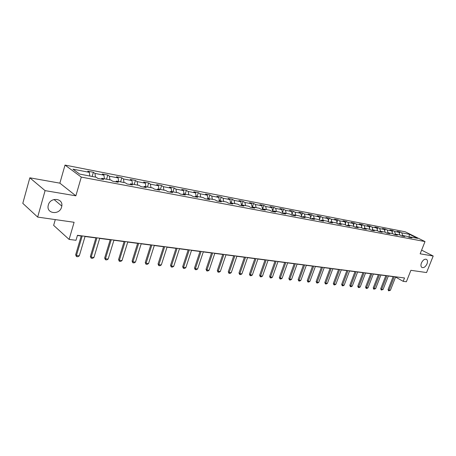<?xml version="1.0" encoding="UTF-8"?>
<svg xmlns="http://www.w3.org/2000/svg" width="456" height="456" viewBox="0 0 456 456"><rect width="100%" height="100%" fill="white"/><g stroke="black" fill="none" stroke-linecap="round" stroke-linejoin="round"><path stroke-width="0.68" d="M61.594 207.058C59.599 215.346 46.096 213.83 48.222 205.422L48.33 204.995C50.297 196.895 63.293 198.052 61.805 206.061L61.594 207.058M427.021 263.859C425.476 266.931 423.749 268.122 421.846 267.427C420.82 266.56 420.677 265.084 421.418 262.992C422.951 259.931 424.667 258.734 426.571 259.39C427.625 260.256 427.779 261.744 427.021 263.859M55.29 219.604L53.643 225.367L69.107 239.417L75.998 240.283L77.463 235.296L404.518 277.972L403.189 281.335L406.376 281.74L410.896 270.317L426.571 272.557L433.2 256.015L421.612 250.133M29.828 177.811L22.8 203.347L37.66 217.084L45.087 190.631L75.861 195.818L81.293 177.105L65.014 165.083L59.873 183.158L29.828 177.811L45.087 190.631M81.293 177.105L425.015 241.566L405.281 231.819L65.014 165.083M409.517 234.35L401.822 232.862L399.901 231.904L397.147 231.369L399.068 232.332L394.617 231.466L392.69 230.502L389.88 229.955L391.801 230.924L387.258 230.041L385.337 229.072L382.464 228.513L384.391 229.488L379.751 228.587L377.825 227.612L374.895 227.042L376.821 228.017L372.085 227.105L370.158 226.119L367.165 225.538L369.092 226.524L364.253 225.583L362.332 224.597L359.271 224.004L361.198 224.996L356.256 224.038L354.335 223.041L351.211 222.437L353.132 223.434L348.082 222.454L346.161 221.451L342.975 220.835L344.896 221.838L339.731 220.835L337.816 219.832L334.556 219.194L336.471 220.202L331.198 219.182L329.283 218.167L325.949 217.523L327.864 218.538L322.472 217.495L320.562 216.475L317.154 215.813L319.063 216.834L313.546 215.762L311.642 214.736L308.153 214.058L310.063 215.089L304.42 213.995L302.516 212.963L298.948 212.268L300.852 213.305L295.078 212.188L293.179 211.145L289.531 210.438L291.43 211.481L285.519 210.336L283.626 209.287L279.893 208.563L281.779 209.612L275.732 208.438L273.845 207.389L270.026 206.642L271.907 207.697L265.711 206.5L263.83 205.439L259.92 204.676L261.79 205.741L255.445 204.51L253.576 203.444L249.563 202.663L251.427 203.735L244.923 202.475L243.065 201.398L238.955 200.6L240.808 201.677L234.145 200.383L232.298 199.306L228.085 198.485L229.927 199.568L223.092 198.246L221.257 197.157L216.936 196.319L218.766 197.408L211.755 196.051L209.937 194.957L205.502 194.096L207.32 195.191L200.127 193.794L198.32 192.694L193.777 191.811L195.573 192.916L188.197 191.486L186.407 190.38L181.739 189.474L183.523 190.579L175.942 189.115L174.175 187.997L169.381 187.068L171.142 188.185L163.362 186.675L161.612 185.558L156.687 184.6L158.431 185.723L150.44 184.173L148.707 183.044L143.651 182.064L145.373 183.192L137.159 181.602L135.449 180.468L130.251 179.459L131.949 180.593L123.502 178.957L121.82 177.817L116.474 176.774L118.15 177.92L109.457 176.233L107.798 175.087L102.304 174.021L103.951 175.167L95.008 173.434L93.383 172.282L87.723 171.182L89.342 172.339L72.926 169.159L79.64 174.089L96.205 177.241L97.886 178.439L103.615 179.521L101.922 178.325L110.939 180.04L112.649 181.231L118.212 182.286L116.491 181.1L125.252 182.765L126.99 183.95L132.4 184.971L130.65 183.791L139.16 185.41L140.927 186.589L146.182 187.581L144.404 186.407L152.68 187.98L154.47 189.149L159.577 190.118L157.782 188.949L165.83 190.483L167.643 191.645L172.613 192.586L170.795 191.423L178.627 192.911L180.456 194.068L185.29 194.986L183.454 193.834L191.075 195.282L192.922 196.428L197.63 197.323L195.778 196.177L203.199 197.585L205.063 198.73L209.646 199.597L207.776 198.457L215.01 199.831L216.885 200.965L221.348 201.808L219.467 200.68L226.512 202.019L228.405 203.148L232.754 203.969L230.856 202.846L237.724 204.151L239.628 205.268L243.869 206.072L241.959 204.955L248.651 206.232L250.566 207.343L254.704 208.124L252.784 207.018L259.316 208.255L261.237 209.361L265.272 210.125L263.346 209.025L269.713 210.233L271.645 211.333L275.584 212.074L273.646 210.985L279.864 212.165L281.802 213.254L285.644 213.984L283.7 212.895L289.765 214.046L291.715 215.129L295.465 215.842L293.516 214.759L299.438 215.887L301.393 216.965L305.058 217.654L303.097 216.583L308.889 217.683L310.849 218.755L314.423 219.427L312.463 218.367L318.117 219.439L320.083 220.499L323.578 221.16L321.611 220.105L327.134 221.154L329.101 222.209L332.521 222.853L330.549 221.804L335.952 222.83L337.924 223.879L341.265 224.512L339.292 223.468L344.571 224.472L346.543 225.509L349.809 226.13L347.837 225.093L353.001 226.073L354.979 227.105L358.171 227.709L356.193 226.683L361.249 227.641L363.227 228.667L366.35 229.26L364.372 228.234L369.314 229.174L371.292 230.195L374.353 230.77L372.375 229.756L377.215 230.679L379.192 231.688L382.185 232.258L380.207 231.249L384.944 232.15L386.922 233.153L389.851 233.706L387.874 232.702L392.513 233.586L394.486 234.583L397.358 235.131L395.38 234.133L399.923 234.994L401.901 235.986L404.711 236.521L402.733 235.53L407.185 236.379L409.157 237.359L411.91 237.884L409.938 236.898L417.622 238.363L409.517 234.35L408.895 237.228M101.112 179.048L101.922 178.325M95.008 173.434L95.446 177.093M103.951 175.167L104.401 178.798M115.676 181.807L116.491 181.1M109.457 176.233L109.919 179.846M118.15 177.92L118.617 181.499M129.823 184.486L130.65 183.791M123.502 178.957L123.981 182.52M131.949 180.593L132.439 184.133M143.577 187.091L144.404 186.407M137.159 181.602L137.655 185.125M145.373 183.192L145.886 186.686M156.944 189.622L157.782 188.949M150.44 184.173L150.959 187.65M158.431 185.723L158.962 189.172M169.951 192.079L170.795 191.423M163.362 186.675L163.898 190.112M171.142 188.185L171.69 191.594M182.605 194.478L183.454 193.834M175.942 189.115L176.495 192.506M183.523 190.579L184.081 193.948M194.929 196.81L195.778 196.177M188.197 191.486L188.761 194.843M195.573 192.916L196.148 196.245M206.921 199.078L207.776 198.457M200.127 193.794L200.708 197.112M207.32 195.191L207.907 198.48M218.606 201.29L219.467 200.68M211.755 196.051L212.348 199.329M218.766 197.408L219.382 200.743M229.995 203.444L230.856 202.846M223.092 198.246L223.696 201.484M229.927 199.568L230.588 203.034M241.093 205.548L241.959 204.955M234.145 200.383L234.76 203.587M240.808 201.677L241.515 205.263M251.917 207.6L252.784 207.018M244.923 202.475L245.556 205.639M251.427 203.735L252.174 207.429M262.474 209.595L263.346 209.025M255.445 204.51L256.084 207.645M261.79 205.741L262.576 209.532M272.773 211.544L273.646 210.985M265.711 206.5L266.355 209.595M271.907 207.697L272.716 211.533M282.828 213.448L283.7 212.895M275.732 208.438L276.387 211.504M281.779 209.612L282.606 213.408M292.644 215.306L293.516 214.759M285.519 210.336L286.18 213.368M291.43 211.481L292.262 215.232M302.225 217.119L303.097 216.583M295.078 212.188L295.75 215.186M300.852 213.305L301.695 217.022M311.59 218.891L312.463 218.367M304.42 213.995L305.098 216.965M310.063 215.089L310.912 218.766M320.739 220.624L321.611 220.105M313.546 215.762L314.235 218.703M319.063 216.834L319.907 220.408M329.677 222.317L330.549 221.804M322.472 217.495L323.161 220.402M327.864 218.538L328.696 221.992M338.42 223.97L339.292 223.468M331.198 219.182L331.894 222.061M336.471 220.202L337.292 223.543M346.965 225.589L347.837 225.093M339.731 220.835L340.438 223.685M344.896 221.838L345.699 225.064M355.327 227.173L356.193 226.683M348.082 222.454L348.794 225.275M353.132 223.434L353.924 226.558M363.5 228.718L364.372 228.234M356.256 224.038L356.968 226.826M361.198 224.996L361.978 228.023M371.503 230.234L372.375 229.756M364.253 225.583L364.971 228.348M369.092 226.524L369.862 229.453M379.341 231.716L380.207 231.249M372.085 227.105L372.803 229.841M376.821 228.017L377.574 230.861M387.007 233.17L387.874 232.702M379.751 228.587L380.475 231.3M384.391 229.488L385.132 232.246M394.514 234.589L395.38 234.133M387.258 230.041L387.988 232.725M391.801 230.924L392.536 233.597M401.878 235.98L402.733 235.53M394.617 231.466L395.352 234.145M399.068 232.332L399.804 234.971M409.1 237.331L409.938 236.898M401.822 232.862L402.585 235.604M69.107 239.417L74.106 222.283L37.66 217.084M425.015 241.566L420.153 253.815L433.2 256.015M395.58 277.066L403.189 281.335M77.4 235.507L81.214 236.003M85.033 236.504L95.92 237.918M99.67 238.408L110.215 239.782M113.903 240.261L124.112 241.594M127.737 242.068L137.626 243.356M141.195 243.817L150.776 245.066M154.282 245.522L163.573 246.736M167.027 247.18L176.039 248.355M179.436 248.799L188.174 249.939M191.52 250.372L200.002 251.478M203.29 251.906L211.527 252.983M214.77 253.405L222.767 254.442M225.959 254.858L233.728 255.873M236.875 256.283L244.422 257.264M247.522 257.668L254.853 258.626M257.914 259.025L265.044 259.954M268.054 260.347L274.991 261.248M277.96 261.636L284.704 262.513M287.633 262.895L294.194 263.75M297.09 264.127L303.474 264.959M306.324 265.329L312.542 266.139M315.352 266.509L321.406 267.296M324.182 267.655L330.076 268.424M332.817 268.784L338.557 269.53M341.265 269.884L346.856 270.613M349.53 270.961L354.985 271.668M357.624 272.015L362.936 272.705M365.541 273.047L370.722 273.72M373.299 274.056L378.343 274.711M380.891 275.042L385.816 275.686M388.33 276.011L393.135 276.638M89.342 172.339L89.769 176.016M399.901 231.904L399.348 233.335M392.69 230.502L392.103 232.024M385.337 229.072L384.716 230.69M377.825 227.612L377.169 229.334M370.158 226.119L369.463 227.954M362.332 224.597L361.597 226.546M354.335 223.041L353.56 225.11M346.161 221.451L345.346 223.651M337.816 219.832L336.955 222.163M329.283 218.167L328.377 220.653M320.562 216.475L319.599 219.108M311.642 214.736L310.627 217.54M302.516 212.963L301.45 215.939M293.179 211.145L292.057 214.314M283.626 209.287L282.441 212.656M273.845 207.389L272.597 210.968M263.83 205.439L262.519 209.247M253.576 203.444L252.225 207.394M243.065 201.398L241.834 205.046M232.298 199.306L231.095 202.891M221.257 197.157L220.048 200.788M209.937 194.957L208.728 198.639M198.32 192.694L197.106 196.428M186.407 190.38L185.187 194.159M174.175 187.997L172.955 191.833M161.612 185.558L160.387 189.445M148.707 183.044L147.482 186.988M135.449 180.468L134.224 184.469M121.82 177.817L120.589 181.876M107.798 175.087L106.573 179.214M93.383 172.282L92.152 176.472M75.861 195.818L59.873 183.158M395.677 276.82L390.387 290.312L388.609 290.837L388.991 290.159L388.056 289.611L393.192 276.496M390.387 290.312L388.991 290.159L394.286 276.638M388.609 290.837L388.056 289.611M388.387 275.869L383.074 289.503L381.273 290.033L381.649 289.343L380.714 288.796L385.873 275.538M383.074 289.503L381.649 289.343L386.967 275.68M381.273 290.033L380.714 288.796M380.948 274.894L375.607 288.676L373.789 289.212L374.154 288.511L373.225 287.958L378.406 274.563M375.607 288.676L374.154 288.511L379.5 274.706M373.789 289.212L373.225 287.958M373.356 273.908L367.992 287.827L366.886 288.454L366.145 288.374L366.504 287.668L365.575 287.109L370.779 273.571M367.992 287.827L366.504 287.668L371.874 273.714M366.145 288.374L365.575 287.109M365.598 272.893L360.212 286.966L359.1 287.599L358.342 287.514L358.695 286.801L357.766 286.237L362.993 272.551M360.212 286.966L358.695 286.801L364.087 272.694M358.342 287.514L357.766 286.237M357.681 271.861L352.271 286.089L351.148 286.727L350.373 286.642L350.721 285.918L349.792 285.348L355.042 271.514M352.271 286.089L350.721 285.918L356.136 271.656M350.373 286.642L349.792 285.348M349.592 270.807L344.155 285.188L343.026 285.832L342.234 285.747L342.576 285.017L341.647 284.441L346.919 270.454M344.155 285.188L342.576 285.017L348.013 270.596M342.234 285.747L341.647 284.441M341.327 269.724L335.867 284.27L334.727 284.92L333.917 284.835L334.254 284.094L333.325 283.512L338.62 269.371M335.867 284.27L334.254 284.094L339.714 269.513M333.917 284.835L333.325 283.512M332.88 268.624L327.397 283.336L326.245 283.991L325.419 283.9L325.749 283.153L324.82 282.566L330.138 268.265M327.397 283.336L325.749 283.153L331.233 268.407M325.419 283.9L324.82 282.566M324.244 267.495L318.738 282.372L317.581 283.039L316.738 282.948L317.051 282.19L316.128 281.597L321.463 267.136M318.738 282.372L317.051 282.19L322.563 267.279M316.738 282.948L316.128 281.597M315.415 266.344L309.886 281.392L308.718 282.07L307.857 281.973L308.165 281.204L307.241 280.611L312.599 265.979M309.886 281.392L308.165 281.204L313.694 266.122M307.857 281.973L307.241 280.611M306.386 265.164L300.84 280.389L299.655 281.073L298.771 280.976L299.073 280.195L298.15 279.596L303.531 264.793M300.84 280.389L299.073 280.195L304.625 264.936M298.771 280.976L298.15 279.596M297.147 263.961L291.578 279.363L290.386 280.058L289.486 279.955L289.777 279.163L288.853 278.559L294.257 263.585M291.578 279.363L289.777 279.163L295.345 263.728M289.486 279.955L288.853 278.559M287.696 262.73L282.104 278.314L280.902 279.015L279.978 278.912L280.258 278.109L279.346 277.505L284.766 262.342M282.104 278.314L280.258 278.109L285.855 262.485M279.978 278.912L279.346 277.505M278.023 261.465L272.414 277.242L271.2 277.949L270.254 277.846L270.522 277.031L269.61 276.416L275.048 261.077M272.414 277.242L270.522 277.031L276.136 261.22M270.254 277.846L269.61 276.416M268.117 260.171L262.485 276.142L261.265 276.86L260.296 276.752L260.553 275.926L259.641 275.31L265.101 259.777M262.485 276.142L260.553 275.926L266.184 259.92M260.296 276.752L259.641 275.31M257.971 258.848L252.328 275.019L251.091 275.743L250.099 275.635L250.344 274.797L249.438 274.17L254.915 258.449M252.328 275.019L250.344 274.797L255.993 258.592M250.099 275.635L249.438 274.17M247.585 257.492L241.914 273.862L240.671 274.597L239.656 274.489L239.885 273.64L238.984 273.007L244.479 257.087M241.914 273.862L239.885 273.64L245.556 257.23M239.656 274.489L238.984 273.007M236.938 256.107L231.249 272.682L229.995 273.423L228.952 273.309L229.168 272.454L228.279 271.816L233.785 255.691M231.249 272.682L229.168 272.454L234.857 255.833M228.952 273.309L228.279 271.816M226.022 254.682L220.322 271.474L219.051 272.226L217.985 272.107L218.19 271.234L217.301 270.59L222.83 254.266M220.322 271.474L218.19 271.234L223.89 254.402M217.985 272.107L217.301 270.59M214.833 253.222L209.116 270.231L207.833 270.995L206.739 270.875L206.927 269.986L206.049 269.336L211.59 252.795M209.116 270.231L206.927 269.986L212.65 252.937M206.739 270.875L206.049 269.336M203.353 251.723L197.625 268.96L196.331 269.73L195.208 269.61L195.379 268.709L194.507 268.054L200.064 251.29M197.625 268.96L195.379 268.709L201.113 251.433M195.208 269.61L194.507 268.054M191.583 250.184L185.837 267.649L184.532 268.436L183.38 268.31L183.534 267.398L182.668 266.731L188.237 249.751M185.837 267.649L183.534 267.398L189.28 249.888M183.38 268.31L182.668 266.731M179.493 248.611L173.736 266.31L172.419 267.108L171.239 266.977L171.376 266.047L170.521 265.381L176.101 248.167M173.736 266.31L171.376 266.047L177.133 248.303M171.239 266.977L170.521 265.381M167.09 246.992L161.321 264.936L159.993 265.74L158.779 265.609L158.893 264.668L158.05 263.99L163.636 246.542M161.321 264.936L158.893 264.668L164.662 246.673M158.779 265.609L158.05 263.99M154.345 245.328L148.57 263.522L147.225 264.337L145.983 264.206L146.08 263.249L145.242 262.565L150.839 244.872M148.57 263.522L146.08 263.249L151.854 245.003M145.983 264.206L145.242 262.565M141.252 243.618L135.472 262.075L134.115 262.901L132.833 262.759L132.913 261.79L132.086 261.1L137.689 243.156M135.472 262.075L132.913 261.79L138.698 243.287M132.833 262.759L132.086 261.1M127.8 241.862L122.008 260.581L120.64 261.419L119.324 261.277L119.381 260.29L118.566 259.595L124.174 241.389M122.008 260.581L119.381 260.29L125.166 241.52M119.324 261.277L118.566 259.595M113.966 240.055L108.169 259.048L106.789 259.903L105.439 259.755L105.467 258.746L104.663 258.045L110.278 239.577M108.169 259.048L105.467 258.746L111.258 239.708M105.439 259.755L104.663 258.045M99.733 238.203L93.942 257.469L92.545 258.335L91.154 258.187L91.154 257.161L90.368 256.454L95.982 237.713M93.942 257.469L91.154 257.161L96.951 237.838M91.154 258.187L90.368 256.454M85.095 236.293L79.298 255.85L77.891 256.728L76.46 256.574L76.437 255.531L75.662 254.813L81.276 235.792M79.298 255.85L76.437 255.531L82.228 235.917M76.46 256.574L75.662 254.813M61.805 206.061L54.007 199.489"/></g></svg>
